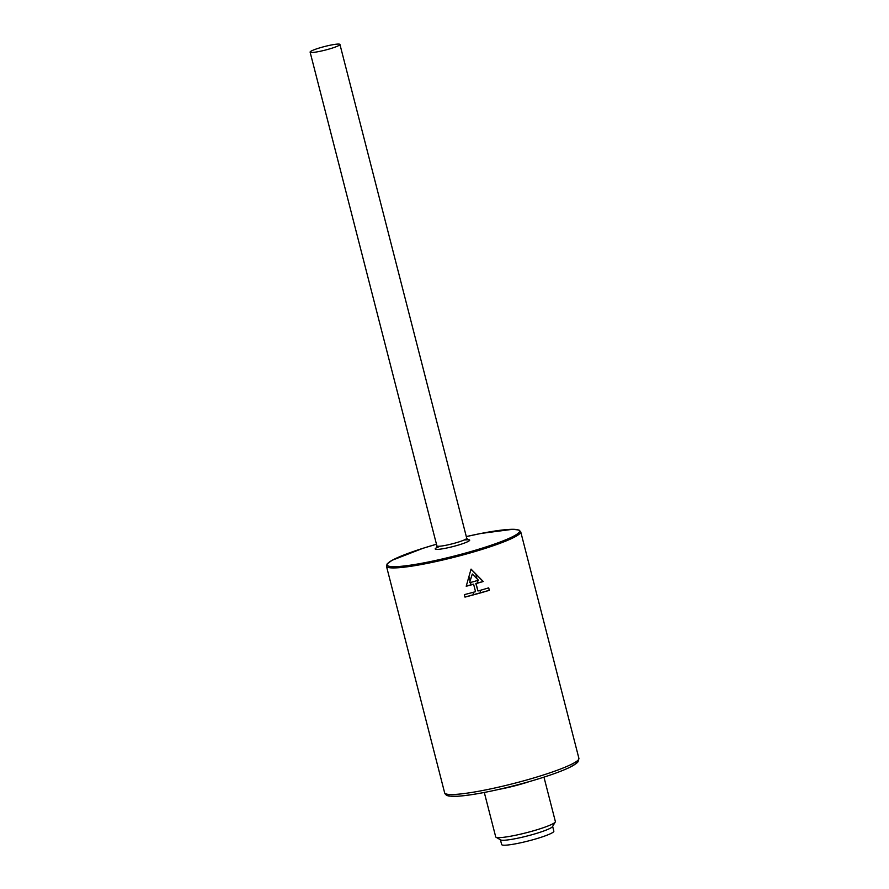 <?xml version="1.0" encoding="UTF-8"?>
<svg xmlns="http://www.w3.org/2000/svg" width="889" height="889" viewBox="0 0 889 889"><rect width="100%" height="100%" fill="white"/><g stroke="black" fill="none" stroke-linecap="round" stroke-linejoin="round"><path stroke-width="1.33" d="M322.04 47.206A15.402 1.811 165.6 0 1 333.253 44.639A15.402 1.811 165.6 0 1 339.942 44.45A15.402 1.811 165.6 0 1 325.474 50.04A15.402 1.811 165.6 0 1 310.105 52.107A15.402 1.811 165.6 0 1 322.04 47.206M468.959 576.628L470.07 580.95L469.636 582.539L472.303 574.005L478.471 580.25A69.309 8.157 165.6 0 1 469.903 582.639M470.459 582.484L471.059 584.795L466.247 586.129M473.004 592.363L473.593 594.663L464.958 597.075M479.993 590.418L480.593 592.719L489.339 590.318L488.706 587.851A69.309 8.157 165.6 0 1 477.971 590.985L475.793 583.484A68.042 8.012 -14.4 0 0 478.049 582.84L483.26 581.506L471.048 569.104L466.214 586.262A69.309 8.157 -14.4 0 0 473.626 584.262L475.537 591.674A69.309 8.157 165.6 0 1 464.336 594.641L464.969 597.108A69.309 8.157 -14.4 0 0 477.304 593.819A69.309 8.157 -14.4 0 0 489.339 590.318M488.65 587.862L489.272 590.296M471.059 584.795A68.042 8.012 -14.4 0 0 473.348 584.162L473.626 584.262M483.083 581.439L471.003 569.249M475.793 583.484L476.071 583.584A69.309 8.157 -14.4 0 0 483.26 581.506M476.071 583.584L477.971 590.985M473.593 594.663A68.042 8.012 -14.4 0 0 480.593 592.719M470.07 580.95L472.303 574.005M477.46 580.539L478.049 582.84M475.804 574.105L477.004 578.761M543.968 777.142L555.369 821.547A30.804 3.623 165.6 0 1 555.269 822.014A30.804 3.623 165.6 0 1 531.511 831.359A30.804 3.623 165.6 0 1 496.018 837.227A30.804 3.623 165.6 0 1 495.706 836.871L484.294 792.455M555.269 822.014L552.502 826.614A26.948 3.167 165.6 0 1 531.711 834.793A26.948 3.167 165.6 0 1 500.663 839.927L496.018 837.227M552.636 826.392L553.858 831.148A26.948 3.167 165.6 0 1 532.978 839.727A26.948 3.167 165.6 0 1 501.652 844.55L500.429 839.794M339.942 44.45L466.725 538.234A15.402 1.811 165.6 0 1 454.801 543.146A15.402 1.811 165.6 0 1 436.899 545.902L436.432 547.891L439.988 546.202M520.71 531.744A69.309 8.157 -14.4 0 1 467.025 553.825A69.309 8.157 -14.4 0 1 386.459 566.215L387.159 563.882L392.116 560.281L422.964 548.302L436.466 544.235A68.353 8.045 -14.4 0 0 388.837 566.193A68.353 8.045 -14.4 0 0 466.592 552.769A68.353 8.045 -14.4 0 0 519.565 531.222A68.353 8.045 -14.4 0 0 466.303 536.578L481.116 533.433L512.82 529.277L518.987 530.044L520.71 531.744L578.895 758.328A69.309 8.157 165.6 0 1 525.21 780.409A69.309 8.157 165.6 0 1 444.633 792.799C445.256 794.688 446.845 795.788 449.412 796.088L457.646 796.255C474.537 794.933 497.118 790.41 525.399 782.698A66.964 7.879 165.6 0 1 447.523 794.266M439.944 546.202A17.791 2.089 -14.4 0 0 437.366 549.391A17.791 2.089 -14.4 0 0 455.89 545.779A17.791 2.089 -14.4 0 0 469.036 540.923A17.791 2.089 -14.4 0 0 464.202 539.979M529.5 781.542A30.804 3.623 165.6 0 1 519.498 784.576A30.804 3.623 165.6 0 1 499.107 789.343M577.072 761.006A66.964 7.879 165.6 0 1 525.388 782.698C544.479 777.342 559.07 772.319 569.16 767.629L576.283 763.518L578.017 761.84L578.895 758.328M310.105 52.107L436.899 545.902M464.158 539.99L468.092 539.756L466.725 538.234M386.459 566.215L444.633 792.799"/></g></svg>
